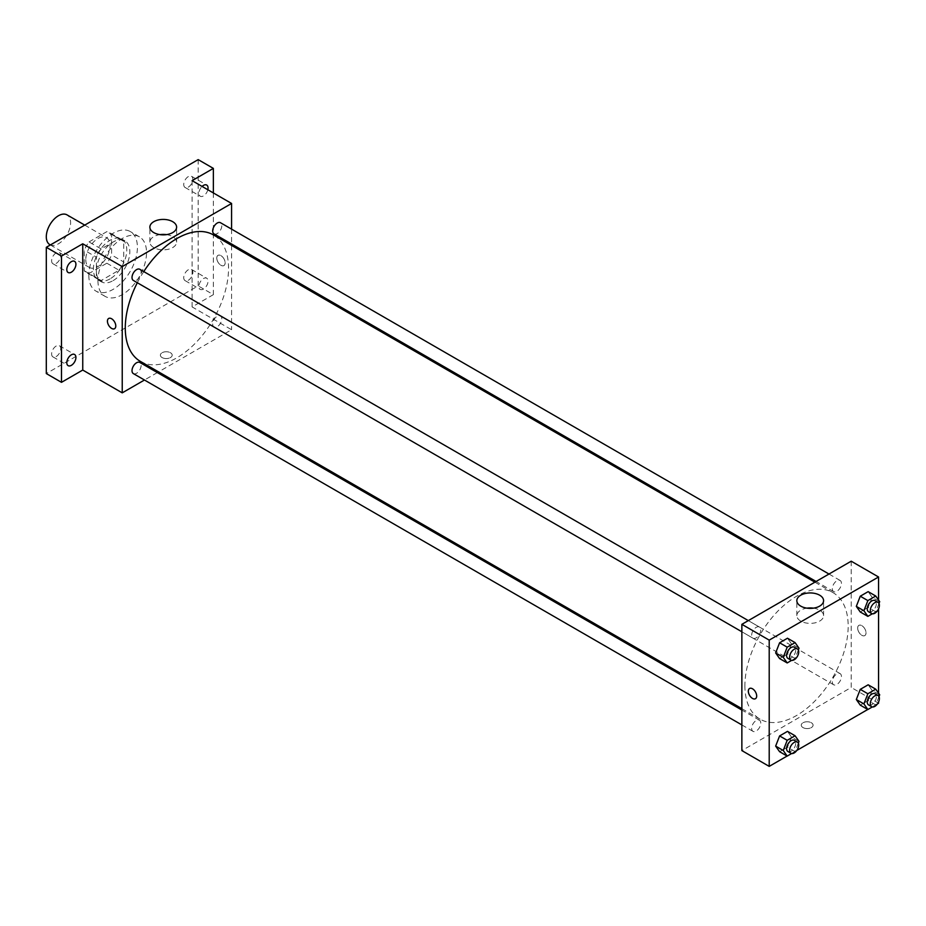 <?xml version="1.0" encoding="UTF-8"?>
<svg xmlns="http://www.w3.org/2000/svg" width="926" height="926" viewBox="0 0 926 926"><rect width="100%" height="100%" fill="white"/><g stroke="black" fill="none" stroke-linecap="round" stroke-linejoin="round"><path stroke-width="0.69" stroke-dasharray="4.63 3.47" d="M49.854 244.649A17.177 9.92 120 0 0 67.042 234.729A17.177 9.92 120 0 0 67.042 214.89M85.782 259.581A17.177 9.92 120 0 0 89.347 267.44A17.177 9.92 120 0 0 106.525 257.521A17.177 9.92 120 0 0 106.525 237.681A17.177 9.92 120 0 0 93.283 242.288A17.177 9.92 120 0 0 85.782 259.581M89.023 241.929L106.849 231.639A23.081 13.323 120 0 1 109.476 232.576A23.081 13.323 120 0 1 111.606 234.382L111.606 254.963A23.081 13.323 120 0 1 106.849 263.204L89.023 273.494A23.081 13.323 120 0 1 86.396 272.545A23.081 13.323 120 0 1 84.266 270.751L84.266 250.159A23.081 13.323 120 0 1 89.023 241.929L101.177 248.944L119.003 238.653L106.849 231.639M106.849 263.204L119.003 270.218L101.177 280.509L89.023 273.494M84.266 270.751L96.42 277.765L96.42 257.185L84.266 250.159M96.42 277.765A23.081 13.323 120 0 0 98.55 279.559A23.081 13.323 120 0 0 101.177 280.509M119.003 270.218A23.081 13.323 120 0 0 123.748 261.977L111.606 254.963M119.003 238.653A23.081 13.323 120 0 1 121.619 239.591A23.081 13.323 120 0 1 123.748 241.397L123.748 261.977M101.177 248.944A23.081 13.323 120 0 0 96.42 257.185M110.09 278.865A23.625 13.635 -60 0 1 98.272 280.034A23.625 13.635 -60 0 1 98.272 252.763A23.625 13.635 -60 0 1 121.896 239.116A23.625 13.635 -60 0 1 125.519 258.053A23.625 13.635 -60 0 1 110.09 278.865M113.122 280.624A23.625 13.635 120 0 0 128.552 259.801A23.625 13.635 120 0 0 124.941 240.876A23.625 13.635 120 0 0 106.733 247.196A23.625 13.635 120 0 0 96.42 270.982A23.625 13.635 120 0 0 101.316 281.793A23.625 13.635 120 0 0 113.122 280.624M123.748 241.397L111.606 234.382M88.827 275.358A34.366 19.84 120 0 0 95.945 291.088A34.366 19.84 120 0 0 130.3 271.249A34.366 19.84 120 0 0 130.3 231.569A34.366 19.84 120 0 0 103.828 240.783A34.366 19.84 120 0 0 88.827 275.358M97.936 280.624A34.366 19.84 120 0 0 105.055 296.355A34.366 19.84 120 0 0 139.421 276.515A34.366 19.84 120 0 0 139.421 236.836A34.366 19.84 120 0 0 112.937 246.038A34.366 19.84 120 0 0 97.936 280.624M188.302 176.611A6.447 3.716 120 0 0 184.089 182.295A6.447 3.716 120 0 0 185.073 187.457A6.447 3.716 120 0 0 191.52 183.73A6.447 3.716 120 0 0 191.52 176.299A6.447 3.716 120 0 0 188.302 176.611M56.173 252.891A6.447 3.716 120 0 0 51.96 258.574A6.447 3.716 120 0 0 52.956 263.736A6.447 3.716 120 0 0 59.391 260.021A6.447 3.716 120 0 0 59.391 252.578A6.447 3.716 120 0 0 56.173 252.891M56.173 346.046A6.447 3.716 120 0 0 51.96 351.73A6.447 3.716 120 0 0 52.956 356.892A6.447 3.716 120 0 0 59.391 353.176A6.447 3.716 120 0 0 59.391 345.734A6.447 3.716 120 0 0 56.173 346.046M188.302 269.767A6.447 3.716 120 0 0 184.089 275.45A6.447 3.716 120 0 0 185.073 280.613A6.447 3.716 120 0 0 191.52 276.886A6.447 3.716 120 0 0 191.52 269.443A6.447 3.716 120 0 0 188.302 269.767M198.176 159.619L198.176 285.879L46.3 373.56M213.362 192.944L213.362 294.653L198.176 285.879M213.362 294.653L192.099 306.923L231.581 329.725L158.554 371.882M157.351 372.576L144.468 380.019M162.096 357.563A5.903 3.415 0 0 0 168.544 358.304A5.903 3.415 0 0 0 172.19 355.156A5.903 3.415 0 0 0 166.275 351.741A5.903 3.415 0 0 0 160.372 355.156A5.903 3.415 0 0 0 162.096 357.563A5.903 3.415 0 0 0 168.544 358.304A5.903 3.415 0 0 0 172.19 355.144A5.903 3.415 0 0 0 166.275 351.741A5.903 3.415 0 0 0 160.372 355.144A5.903 3.415 0 0 0 162.096 357.563M207.829 189.749A6.447 3.716 -60 0 1 203.489 195.907A6.447 3.716 -60 0 1 200.259 196.219A6.447 3.716 -60 0 1 202.099 186.439M203.489 289.062A6.447 3.716 -60 0 1 200.259 289.375A6.447 3.716 -60 0 1 199.275 284.213A6.447 3.716 -60 0 1 203.489 278.541A6.447 3.716 -60 0 1 206.706 278.217A6.447 3.716 -60 0 1 207.69 283.379A6.447 3.716 -60 0 1 203.489 289.062M192.099 180.663L192.099 306.923M140.393 361.395A73.027 42.156 120 0 0 213.42 319.238A73.027 42.156 120 0 0 213.42 234.915M143.762 271.584A73.027 42.156 120 0 0 137.314 282.743M231.581 229.127L231.581 244.013M231.581 245.402L231.581 329.725M214.022 233.873A6.447 3.716 120 0 0 220.469 230.157A6.447 3.716 120 0 0 220.469 222.715M133.356 373.606A6.447 3.716 120 0 0 139.791 369.879A6.447 3.716 120 0 0 139.791 362.448M212.691 324.077A6.447 3.716 120 0 0 214.022 327.028A6.447 3.716 120 0 0 220.469 323.313A6.447 3.716 120 0 0 220.469 315.87A6.447 3.716 120 0 0 215.503 317.595A6.447 3.716 120 0 0 212.691 324.077M139.791 269.292A6.447 3.716 -60 0 1 141.122 272.244A6.447 3.716 -60 0 1 138.321 278.726A6.447 3.716 -60 0 1 133.356 280.451M216.777 258.041A5.903 3.415 -120 0 0 219.358 263.991A5.903 3.415 -120 0 0 223.907 265.565A5.903 3.415 -120 0 0 223.907 258.748A5.903 3.415 -120 0 0 218.004 255.344A5.903 3.415 -120 0 0 216.777 258.041A5.903 3.415 -120 0 0 219.346 263.991A5.903 3.415 -120 0 0 223.907 265.577A5.903 3.415 -120 0 0 223.907 258.748A5.903 3.415 -120 0 0 217.992 255.344A5.903 3.415 -120 0 0 216.777 258.041M108.655 318.475L108.655 318.475A5.903 3.415 60 0 1 113.203 320.049A5.903 3.415 60 0 1 115.785 325.998A5.903 3.415 60 0 1 114.558 328.695L114.558 328.707M166.483 234.625A13.369 7.721 180 0 1 176.611 242.114A13.369 7.721 180 0 1 168.358 249.256A13.369 7.721 180 0 1 153.785 247.578A13.369 7.721 180 0 1 149.862 242.114A13.369 7.721 180 0 1 160.001 234.625M744.909 685.715A73.027 42.156 120 0 0 760.026 719.143A73.027 42.156 120 0 0 833.053 676.975A73.027 42.156 120 0 0 833.053 592.663A73.027 42.156 120 0 0 776.787 612.225A73.027 42.156 120 0 0 744.909 685.715M760.755 629.981A6.447 3.716 -60 0 1 757.943 636.463A6.447 3.716 -60 0 1 752.988 638.188A6.447 3.716 -60 0 1 752.988 630.756A6.447 3.716 -60 0 1 759.424 627.029A6.447 3.716 -60 0 1 760.755 629.981M832.324 681.814A6.447 3.716 120 0 0 833.655 684.765A6.447 3.716 120 0 0 840.102 681.05A6.447 3.716 120 0 0 840.102 673.607A6.447 3.716 120 0 0 835.136 675.332A6.447 3.716 120 0 0 832.324 681.814M751.646 728.392A6.447 3.716 120 0 0 752.988 731.343A6.447 3.716 120 0 0 759.424 727.628A6.447 3.716 120 0 0 759.424 720.185A6.447 3.716 120 0 0 754.458 721.91A6.447 3.716 120 0 0 751.646 728.392M832.324 588.67A6.447 3.716 120 0 0 833.655 591.61A6.447 3.716 120 0 0 840.102 587.894A6.447 3.716 120 0 0 840.102 580.452A6.447 3.716 120 0 0 835.136 582.176A6.447 3.716 120 0 0 832.324 588.67M851.214 561.202L851.214 687.462L741.865 750.592M878.554 703.251L851.214 687.462M877.501 703.853L867.766 709.478M796.823 750.43L787.1 756.044M802.992 727.581A5.903 3.415 0 0 0 809.428 728.322A5.903 3.415 0 0 0 813.074 725.174A5.903 3.415 0 0 0 807.171 721.759A5.903 3.415 0 0 0 801.268 725.174A5.903 3.415 0 0 0 802.992 727.581A5.903 3.415 0 0 0 809.428 728.322A5.903 3.415 0 0 0 813.074 725.162A5.903 3.415 0 0 0 807.171 721.759A5.903 3.415 0 0 0 801.268 725.162A5.903 3.415 0 0 0 802.992 727.581M872.107 597.258L868.16 591.645L872.107 597.258L868.16 607.433L860.266 611.982L868.16 607.433L872.107 597.258L879.7 601.645M791.429 736.992L787.482 731.378L791.429 736.992L787.482 747.166L779.599 751.715L787.482 747.166L791.429 736.992L799.022 741.379M878.554 600.013L878.554 608.88M878.554 693.169L878.554 702.035M872.107 690.414L868.16 684.8L872.107 690.414L868.16 700.588L860.266 705.137L868.16 700.588L872.107 690.414L879.7 694.801M791.429 643.836L787.482 638.222L791.429 643.836L787.482 654.011L779.599 658.56L787.482 654.011L791.429 643.836L799.022 648.223M857.673 628.059A5.903 3.415 -120 0 0 860.242 634.009A5.903 3.415 -120 0 0 864.803 635.583A5.903 3.415 -120 0 0 864.803 628.766A5.903 3.415 -120 0 0 858.888 625.363A5.903 3.415 -120 0 0 857.673 628.059A5.903 3.415 -120 0 0 860.242 634.009A5.903 3.415 -120 0 0 864.791 635.583A5.903 3.415 -120 0 0 864.791 628.766A5.903 3.415 -120 0 0 858.888 625.363A5.903 3.415 -120 0 0 857.661 628.059M749.551 688.481L749.551 688.493A5.903 3.415 60 0 1 754.1 690.067A5.903 3.415 60 0 1 756.681 696.016A5.903 3.415 60 0 1 755.454 698.713L755.454 698.713M813.456 608.15A13.369 7.721 180 0 1 823.584 615.64A13.369 7.721 180 0 1 815.331 622.781A13.369 7.721 180 0 1 800.747 621.103A13.369 7.721 180 0 1 796.835 615.64A13.369 7.721 180 0 1 806.974 608.15M798.339 649.994L795.075 658.386L791.649 660.365M787.91 658.363A6.447 3.716 120 0 0 794.358 654.636A6.447 3.716 120 0 0 794.358 647.193M795.075 658.386L787.482 654.011M879.017 603.416L875.753 611.82L872.327 613.788M868.588 611.785A6.447 3.716 120 0 0 875.035 608.058A6.447 3.716 120 0 0 875.035 600.627M875.753 611.82L868.16 607.433M798.339 743.15L795.075 751.542L791.649 753.521M787.91 751.507A6.447 3.716 120 0 0 794.358 747.791A6.447 3.716 120 0 0 794.358 740.349M795.075 751.542L787.482 747.166M879.017 696.572L875.753 704.964L872.327 706.943M868.588 704.941A6.447 3.716 120 0 0 875.035 701.213A6.447 3.716 120 0 0 875.035 693.771M875.753 704.964L868.16 700.588M50.374 244.95L89.347 267.44M84.741 225.111L106.525 237.681M124.941 240.876L121.896 239.116M101.316 281.793L98.272 280.034M121.619 239.591L109.476 232.576M98.55 279.559L86.396 272.545M139.421 236.836L130.3 231.569M105.055 296.355L95.945 291.088M185.073 280.613L200.259 289.375M191.52 269.443L206.706 278.217M52.956 356.892L68.142 365.654M59.391 345.734L74.578 354.496M52.956 263.736L68.142 272.51M59.391 252.578L74.578 261.34M185.073 187.457L200.259 196.219M191.52 176.299L206.706 185.061M176.611 242.114L176.611 227.136M149.862 242.114L149.862 227.136M833.053 592.663L814.892 582.176M760.026 719.143L741.865 708.656M741.865 631.775L752.988 638.188M748.312 620.617L759.424 627.029M840.102 673.607L220.469 315.87M833.655 684.765L214.022 327.028M759.424 720.185L741.865 710.045M752.988 731.343L741.865 724.931M840.102 580.452L828.99 574.039M833.655 591.61L816.095 581.482M823.584 615.64L823.584 600.661M796.835 615.64L796.835 600.661"/><path stroke-width="1.39" d="M84.741 225.111L67.042 214.89A17.177 9.92 120 0 0 53.801 219.485A17.177 9.92 120 0 0 46.3 236.778A17.177 9.92 120 0 0 49.854 244.649L50.374 244.95M144.468 380.019L122.232 392.855L82.75 370.053L61.486 382.334L46.3 373.56L46.3 247.3L198.176 159.619L213.362 168.393L213.362 192.944M158.554 371.882L157.351 372.576M71.36 365.342A6.447 3.716 -60 0 1 68.142 365.654A6.447 3.716 -60 0 1 67.147 360.492A6.447 3.716 -60 0 1 71.36 354.82A6.447 3.716 -60 0 1 74.578 354.496A6.447 3.716 -60 0 1 75.573 359.658A6.447 3.716 -60 0 1 71.36 365.342M71.36 272.186A6.447 3.716 -60 0 1 68.142 272.51A6.447 3.716 -60 0 1 67.147 267.348A6.447 3.716 -60 0 1 71.36 261.664A6.447 3.716 -60 0 1 74.578 261.34A6.447 3.716 -60 0 1 75.573 266.503A6.447 3.716 -60 0 1 71.36 272.186M82.75 370.053L82.75 243.793L61.486 256.074L46.3 247.3M61.486 382.334L61.486 256.074M122.232 392.855L122.232 266.595L82.75 243.793M122.232 266.595L231.581 203.465L192.099 180.663L213.362 168.393M153.785 232.6A13.369 7.721 180 0 1 149.862 227.136A13.369 7.721 180 0 1 163.242 219.416A13.369 7.721 180 0 1 176.611 227.136A13.369 7.721 180 0 1 168.358 234.266A13.369 7.721 180 0 1 153.785 232.6M202.099 186.439A6.447 3.716 -60 0 1 203.489 185.385A6.447 3.716 -60 0 1 206.706 185.061A6.447 3.716 -60 0 1 207.829 189.749M137.314 282.743A73.027 42.156 120 0 0 125.276 327.966A73.027 42.156 120 0 0 140.393 361.395L741.865 708.656M814.892 582.176L213.42 234.915A73.027 42.156 120 0 0 143.762 271.584M231.581 203.465L231.581 229.127M231.581 244.013L231.581 245.402M828.99 574.039L220.469 222.715A6.447 3.716 120 0 0 215.503 224.439A6.447 3.716 120 0 0 212.691 230.921A6.447 3.716 120 0 0 214.022 233.873L816.095 581.482M741.865 710.045L139.791 362.448A6.447 3.716 120 0 0 134.826 364.173A6.447 3.716 120 0 0 132.013 370.655A6.447 3.716 120 0 0 133.356 373.606L741.865 724.931M741.865 631.775L133.356 280.451A6.447 3.716 -60 0 1 133.356 273.008A6.447 3.716 -60 0 1 139.791 269.292L748.312 620.617M115.785 325.998A5.903 3.415 60 0 1 114.558 328.707A5.903 3.415 60 0 1 108.655 325.292A5.903 3.415 60 0 1 108.655 318.475A5.903 3.415 60 0 1 113.203 320.049A5.903 3.415 60 0 1 115.785 325.998M114.558 328.695A5.903 3.415 60 0 1 108.655 325.292A5.903 3.415 60 0 1 108.655 318.475M160.001 234.625A13.369 7.721 180 0 1 166.483 234.625M787.1 756.044L769.205 766.381L741.865 750.592L741.865 624.332L851.214 561.202L878.554 576.991L878.554 600.013M878.554 702.035L878.554 703.251L877.501 703.853M867.766 709.478L796.823 750.43M860.266 611.982L856.318 606.368L860.266 596.205L868.16 591.645L860.266 596.205L856.318 606.368L860.266 611.982L867.859 616.369L863.912 610.755L867.859 600.592L875.753 596.031L879.7 601.645L879.017 603.416M779.599 751.715L775.652 746.101L779.599 735.938L787.482 731.378L779.599 735.938L775.652 746.101L779.599 751.715L787.193 756.102L783.246 750.488L787.193 740.314L795.075 735.765L799.022 741.379L798.339 743.15M878.554 608.88L878.554 693.169M769.205 766.381L769.205 640.121L878.554 576.991M860.266 705.137L856.318 699.524L860.266 689.361L868.16 684.8L860.266 689.361L856.318 699.524L860.266 705.137L867.859 709.524L863.912 703.91L867.859 693.748L875.753 689.187L879.7 694.801L879.017 696.572M779.599 658.56L775.652 652.946L779.599 642.783L787.482 638.222L779.599 642.783L775.652 652.946L779.599 658.56L787.193 662.947L783.246 657.333L787.193 647.17L795.075 642.609L799.022 648.223L798.339 649.994M769.205 640.121L741.865 624.332M800.747 606.125A13.369 7.721 180 0 1 796.835 600.661A13.369 7.721 180 0 1 810.215 592.941A13.369 7.721 180 0 1 823.584 600.661A13.369 7.721 180 0 1 815.331 607.792A13.369 7.721 180 0 1 800.747 606.125M756.681 696.016A5.903 3.415 60 0 1 755.454 698.713A5.903 3.415 60 0 1 749.551 695.31A5.903 3.415 60 0 1 749.551 688.493A5.903 3.415 60 0 1 754.1 690.067A5.903 3.415 60 0 1 756.681 696.016M755.454 698.713A5.903 3.415 60 0 1 749.551 695.31A5.903 3.415 60 0 1 749.551 688.481M806.974 608.15A13.369 7.721 180 0 1 813.456 608.15M791.649 660.365L787.193 662.947M797.39 648.952L794.358 647.193A6.447 3.716 120 0 0 789.392 648.929A6.447 3.716 120 0 0 786.579 655.411A6.447 3.716 120 0 0 787.91 658.363L790.954 660.111A6.447 3.716 120 0 0 797.39 656.395A6.447 3.716 120 0 0 797.39 648.952A6.447 3.716 120 0 0 792.424 650.677A6.447 3.716 120 0 0 789.612 657.159A6.447 3.716 120 0 0 790.954 660.111M783.246 657.333L775.652 652.946M787.193 647.17L779.599 642.783M795.075 642.609L787.482 638.222M872.327 613.788L867.859 616.369M878.068 602.375L875.035 600.627A6.447 3.716 120 0 0 870.07 602.351A6.447 3.716 120 0 0 867.257 608.833A6.447 3.716 120 0 0 868.588 611.785L871.621 613.533A6.447 3.716 120 0 0 878.068 609.817A6.447 3.716 120 0 0 878.068 602.375A6.447 3.716 120 0 0 873.102 604.099A6.447 3.716 120 0 0 870.29 610.581A6.447 3.716 120 0 0 871.621 613.533M863.912 610.755L856.318 606.368M867.859 600.592L860.266 596.205M875.753 596.031L868.16 591.645M791.649 753.521L787.193 756.102M797.39 742.108L794.358 740.349A6.447 3.716 120 0 0 789.392 742.073A6.447 3.716 120 0 0 786.579 748.567A6.447 3.716 120 0 0 787.91 751.507L790.954 753.266A6.447 3.716 120 0 0 797.39 749.551A6.447 3.716 120 0 0 797.39 742.108A6.447 3.716 120 0 0 792.424 743.833A6.447 3.716 120 0 0 789.612 750.315A6.447 3.716 120 0 0 790.954 753.266M783.246 750.488L775.652 746.101M787.193 740.314L779.599 735.938M795.075 735.765L787.482 731.378M872.327 706.943L867.859 709.524M878.068 695.53L875.035 693.771A6.447 3.716 120 0 0 870.07 695.507A6.447 3.716 120 0 0 867.257 701.989A6.447 3.716 120 0 0 868.588 704.941L871.621 706.688A6.447 3.716 120 0 0 878.068 702.973A6.447 3.716 120 0 0 878.068 695.53A6.447 3.716 120 0 0 873.102 697.255A6.447 3.716 120 0 0 870.29 703.737A6.447 3.716 120 0 0 871.621 706.688M863.912 703.91L856.318 699.524M867.859 693.748L860.266 689.361M875.753 689.187L868.16 684.8"/></g></svg>
